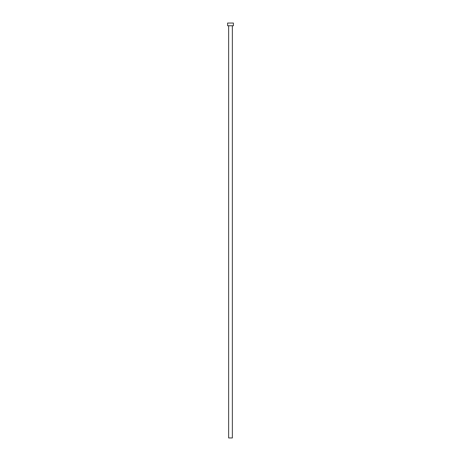 <?xml version="1.0" encoding="UTF-8"?>
<svg xmlns="http://www.w3.org/2000/svg" width="461" height="461" viewBox="0 0 461 461"><rect width="100%" height="100%" fill="white"/><g stroke="black" fill="none" stroke-linecap="round" stroke-linejoin="round"><path stroke-width="0.69" d="M228.633 25.747L228.633 437.95L232.367 437.95L232.367 25.747L232.367 437.95L228.633 437.95L228.633 25.747M227.596 23.05L227.596 25.747L233.404 25.747L233.404 23.05L227.596 23.05L227.596 25.747L233.404 25.747L233.404 23.05L227.596 23.05"/></g></svg>
